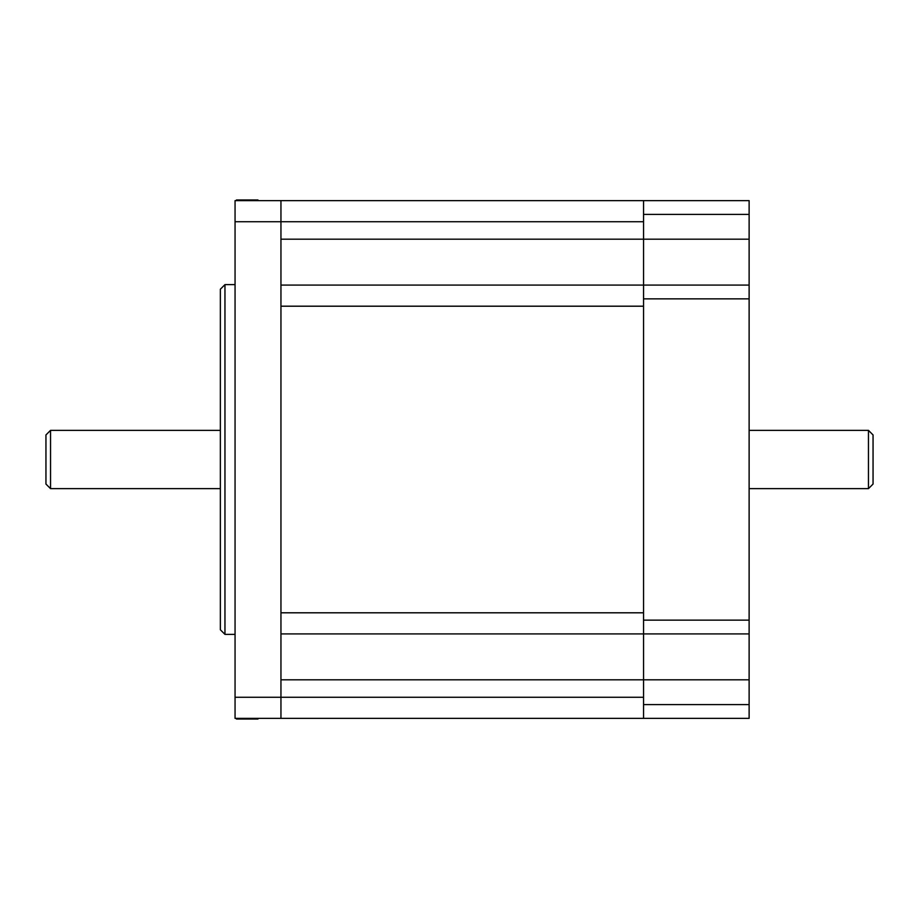 <?xml version="1.0" encoding="UTF-8"?>
<svg xmlns="http://www.w3.org/2000/svg" width="919" height="919" viewBox="0 0 919 919"><rect width="100%" height="100%" fill="white"/><g stroke="black" fill="none" stroke-linecap="round" stroke-linejoin="round"><path stroke-width="1.38" d="M280.95 718.371L749.123 718.371L749.123 633.915L643.553 633.915L643.553 697.257L280.95 697.257L280.95 718.371L235.057 718.371L235.057 200.629L643.553 200.629L643.553 718.371M280.95 633.915L643.553 633.915M280.95 306.199L280.95 612.801L643.553 612.801L643.553 306.199L280.95 306.199M280.95 285.085L749.123 285.085L749.123 633.915M643.553 214.403L749.123 214.403L749.123 200.629L280.95 200.629L280.95 221.743L643.553 221.743L643.553 285.085M749.123 214.403L749.123 285.085M257.998 718.371L257.998 719.014L236.436 719.014L236.436 718.371M236.436 200.629L236.436 199.986L257.998 199.986L257.998 200.629M220.365 289.209L220.365 629.791L224.96 634.374L224.96 284.626L220.365 289.209M224.96 634.374L235.057 634.374M235.057 221.743L280.95 221.743L280.95 697.257L235.057 697.257M873.05 484.06L873.05 434.94L868.455 430.356L868.455 488.644L873.05 484.06M868.455 430.356L749.123 430.356M220.365 430.356L50.545 430.356L50.545 488.644L220.365 488.644M50.545 430.356L45.95 434.94L45.95 484.06L50.545 488.644M280.95 679.819L749.123 679.819M280.95 239.181L749.123 239.181M643.553 704.597L749.123 704.597M643.553 620.141L749.123 620.141M643.553 298.859L749.123 298.859M235.057 284.626L224.96 284.626M749.123 488.644L868.455 488.644"/></g></svg>
